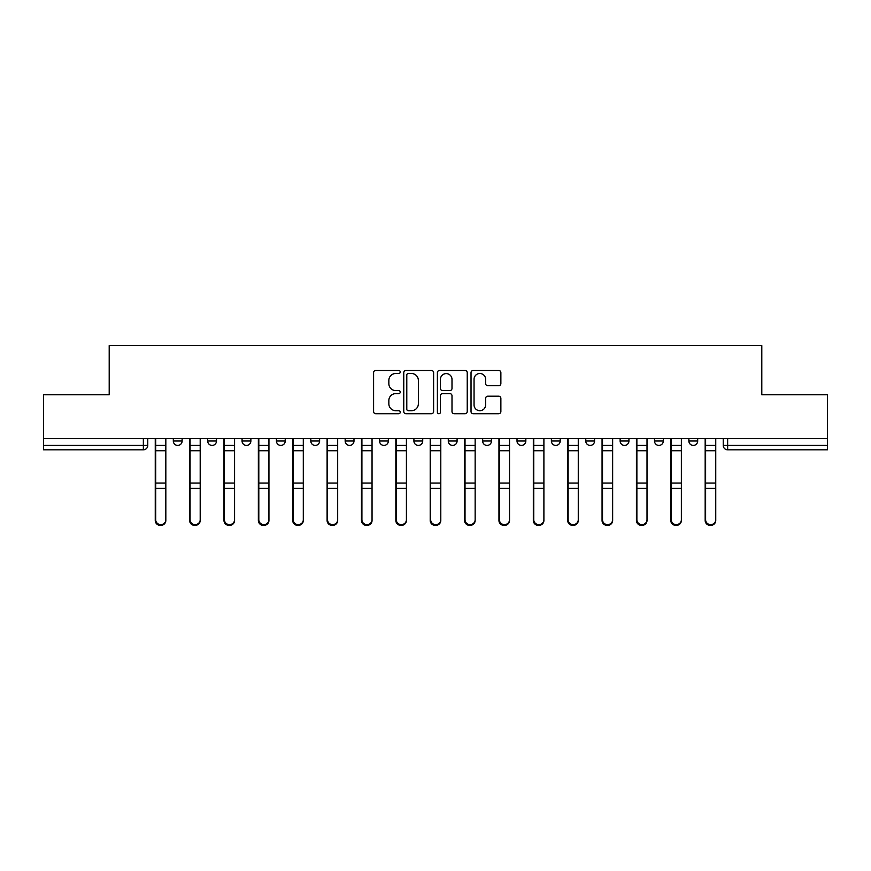 <?xml version="1.0" encoding="UTF-8"?>
<svg xmlns="http://www.w3.org/2000/svg" width="871" height="871" viewBox="0 0 871 871"><rect width="100%" height="100%" fill="white"/><g stroke="black" fill="none" stroke-linecap="round" stroke-linejoin="round"><path stroke-width="1.31" d="M400.246 371.982A1.513 1.513 0 0 0 398.733 370.469L375.76 370.469A2.167 2.167 0 0 0 373.594 372.636L373.594 411.558A2.167 2.167 0 0 0 375.76 413.725L398.733 413.725A1.513 1.513 0 0 0 400.246 412.212A1.513 1.513 0 0 0 398.733 410.698L395.761 410.698A6.924 6.924 0 0 1 388.847 403.774L388.847 400.529A6.924 6.924 0 0 1 395.761 393.616L398.733 393.616A1.513 1.513 0 0 0 400.246 392.092A1.513 1.513 0 0 0 398.733 390.578L395.761 390.578A6.924 6.924 0 0 1 388.847 383.665L388.847 380.42A6.924 6.924 0 0 1 395.761 373.496L398.733 373.496A1.513 1.513 0 0 0 400.246 371.982M551.387 438.581L551.387 441.009L560.205 441.009A4.409 4.409 0 0 1 555.796 445.419A4.409 4.409 0 0 1 551.387 441.009L551.387 438.581M448.282 438.581L448.282 441.009L457.09 441.009A4.409 4.409 0 0 1 452.68 445.419A4.409 4.409 0 0 1 448.282 441.009L448.282 438.581M379.538 438.581L379.538 441.009L388.346 441.009A4.409 4.409 0 0 1 383.948 445.419A4.409 4.409 0 0 1 379.538 441.009L379.538 438.581M345.166 438.581L345.166 441.009L353.985 441.009A4.409 4.409 0 0 1 349.576 445.419A4.409 4.409 0 0 1 345.166 441.009L345.166 438.581M276.434 438.581L276.434 441.009L285.242 441.009A4.409 4.409 0 0 1 280.832 445.419A4.409 4.409 0 0 1 276.434 441.009L276.434 438.581M498.702 385.722A2.167 2.167 0 0 0 500.869 383.556L500.869 372.636A2.167 2.167 0 0 0 498.702 370.469L473.182 370.469A2.167 2.167 0 0 0 471.026 372.636L471.026 411.558A2.167 2.167 0 0 0 473.182 413.725L498.702 413.725A2.167 2.167 0 0 0 500.869 411.558L500.869 398.374A2.167 2.167 0 0 0 498.702 396.207L487.782 396.207A2.167 2.167 0 0 0 485.615 398.374L485.615 404.906A5.781 5.781 0 0 1 479.834 410.698A5.781 5.781 0 0 1 474.053 404.906L474.053 379.288A5.781 5.781 0 0 1 479.834 373.496A5.781 5.781 0 0 1 485.615 379.288L485.615 383.556A2.167 2.167 0 0 0 487.782 385.722L498.702 385.722M43.55 438.581L43.55 394.737L109.202 394.737L109.202 345.613L761.798 345.613L761.798 394.737L827.45 394.737L827.45 438.581L43.55 438.581L43.55 445.419L147.765 445.419L147.765 438.581L147.765 445.419A4.409 4.409 0 0 1 143.356 449.817L43.55 449.817L43.55 445.419M433.606 372.636A2.167 2.167 0 0 0 431.45 370.469L405.93 370.469A2.167 2.167 0 0 0 403.763 372.636L403.763 411.558A2.167 2.167 0 0 0 405.93 413.725L431.45 413.725A2.167 2.167 0 0 0 433.606 411.558L433.606 372.636M439.55 370.469L465.07 370.469A2.167 2.167 0 0 1 467.237 372.636L467.237 411.558A2.167 2.167 0 0 1 465.07 413.725L454.15 413.725A2.167 2.167 0 0 1 451.995 411.558L451.995 395.772A2.167 2.167 0 0 0 449.828 393.616L442.588 393.616A2.167 2.167 0 0 0 440.421 395.772L440.421 412.212A1.513 1.513 0 0 1 438.908 413.725A1.513 1.513 0 0 1 437.394 412.212L437.394 372.636A2.167 2.167 0 0 1 439.55 370.469M723.235 438.581L723.235 445.419L827.45 445.419L827.45 449.817L727.644 449.817A4.409 4.409 0 0 1 723.235 445.419M827.45 438.581L827.45 445.419M697.682 438.581L697.682 441.009A4.409 4.409 0 0 1 693.272 445.419A4.409 4.409 0 0 1 688.874 441.009L697.682 441.009M688.874 438.581L688.874 441.009M663.31 438.581L663.31 441.009A4.409 4.409 0 0 1 658.901 445.419A4.409 4.409 0 0 1 654.502 441.009L663.31 441.009M654.502 438.581L654.502 441.009M628.938 438.581L628.938 441.009A4.409 4.409 0 0 1 624.54 445.419A4.409 4.409 0 0 1 620.13 441.009A4.409 4.409 0 0 0 624.54 445.419M620.13 438.581L620.13 441.009L628.938 441.009M594.566 438.581L594.566 441.009A4.409 4.409 0 0 1 590.168 445.419A4.409 4.409 0 0 1 585.758 441.009A4.409 4.409 0 0 0 590.168 445.419M585.758 438.581L585.758 441.009L594.566 441.009M560.205 438.581L560.205 441.009A4.409 4.409 0 0 1 555.796 445.419M525.834 438.581L525.834 441.009A4.409 4.409 0 0 1 521.424 445.419A4.409 4.409 0 0 1 517.015 441.009L525.834 441.009M517.015 438.581L517.015 441.009M491.462 438.581L491.462 441.009A4.409 4.409 0 0 1 487.052 445.419A4.409 4.409 0 0 1 482.654 441.009L491.462 441.009L491.462 438.581M482.654 438.581L482.654 441.009M457.09 438.581L457.09 441.009M422.718 438.581L422.718 441.009A4.409 4.409 0 0 1 418.32 445.419A4.409 4.409 0 0 1 413.91 441.009L422.718 441.009L422.718 438.581M413.91 438.581L413.91 441.009M388.346 438.581L388.346 441.009L388.346 438.581M353.985 441.009L353.985 438.581L353.985 441.009A4.409 4.409 0 0 1 349.576 445.419M319.613 438.581L319.613 441.009A4.409 4.409 0 0 1 315.204 445.419A4.409 4.409 0 0 1 310.795 441.009A4.409 4.409 0 0 0 315.204 445.419A4.409 4.409 0 0 0 319.613 441.009L319.613 438.581M310.795 438.581L310.795 441.009L319.613 441.009M285.242 438.581L285.242 441.009M250.87 438.581L250.87 441.009A4.409 4.409 0 0 1 246.46 445.419A4.409 4.409 0 0 1 242.062 441.009A4.409 4.409 0 0 0 246.46 445.419A4.409 4.409 0 0 0 250.87 441.009L242.062 441.009L242.062 438.581M207.69 438.581L207.69 441.009L216.498 441.009L216.498 438.581L216.498 441.009A4.409 4.409 0 0 1 212.099 445.419A4.409 4.409 0 0 1 207.69 441.009A4.409 4.409 0 0 0 212.099 445.419M173.318 438.581L173.318 441.009L182.126 441.009L182.126 438.581L182.126 441.009A4.409 4.409 0 0 1 177.728 445.419A4.409 4.409 0 0 1 173.318 441.009A4.409 4.409 0 0 0 177.728 445.419M143.356 438.581L143.356 449.817A4.409 4.409 0 0 0 147.765 445.419M408.303 373.496A1.513 1.513 0 0 0 406.79 375.009L406.79 409.185A1.513 1.513 0 0 0 408.303 410.698L411.439 410.698A6.924 6.924 0 0 0 418.363 403.774L418.363 380.42A6.924 6.924 0 0 0 411.439 373.496L408.303 373.496M451.995 379.397A5.781 5.781 0 0 0 446.202 373.605A5.781 5.781 0 0 0 440.421 379.397L440.421 388.422A2.167 2.167 0 0 0 442.588 390.578L449.828 390.578A2.167 2.167 0 0 0 451.995 388.422L451.995 379.397M155.256 438.581L155.256 520.51A5.063 4.888 180 0 0 160.536 525.387M165.828 519.747L165.828 520.51A5.063 4.888 180 0 1 160.765 525.387A5.063 4.888 180 0 1 155.691 520.51L155.691 519.747A5.063 4.888 0 0 0 160.765 524.625A5.063 4.888 0 0 0 165.828 519.747L165.828 488.348L155.691 488.348L155.691 519.747M155.691 438.581L155.691 488.348M165.828 438.581L165.828 488.348M189.628 438.581L189.628 520.51A5.063 4.888 180 0 0 194.908 525.387M223.989 438.581L223.989 520.51A5.063 4.888 180 0 0 229.28 525.387M200.199 519.747L200.199 520.51A5.063 4.888 180 0 1 195.126 525.387A5.063 4.888 180 0 1 190.063 520.51L190.063 519.747A5.063 4.888 0 0 0 195.126 524.625A5.063 4.888 0 0 0 200.199 519.747L200.199 488.348L190.063 488.348L190.063 519.747M190.063 438.581L190.063 488.348M200.199 438.581L200.199 488.348M234.571 519.747L234.571 520.51A5.063 4.888 180 0 1 229.498 525.387A5.063 4.888 180 0 1 224.435 520.51L224.435 519.747A5.063 4.888 0 0 0 229.498 524.625A5.063 4.888 0 0 0 234.571 519.747L234.571 488.348L224.435 488.348L224.435 519.747M224.435 438.581L224.435 488.348M234.571 438.581L234.571 488.348M258.36 438.581L258.36 520.51A5.063 4.888 180 0 0 263.652 525.387M292.732 438.581L292.732 520.51A5.063 4.888 180 0 0 298.024 525.387M327.104 438.581L327.104 520.51A5.063 4.888 180 0 0 332.395 525.387M268.943 519.747L268.943 520.51A5.063 4.888 180 0 1 263.869 525.387A5.063 4.888 180 0 1 258.807 520.51L258.807 519.747A5.063 4.888 0 0 0 263.869 524.625A5.063 4.888 0 0 0 268.943 519.747L268.943 488.348L258.807 488.348L258.807 519.747M258.807 438.581L258.807 488.348M268.943 438.581L268.943 488.348M303.304 519.747L303.304 520.51A5.063 4.888 180 0 1 298.241 525.387A5.063 4.888 180 0 1 293.168 520.51L293.168 519.747A5.063 4.888 0 0 0 298.241 524.625A5.063 4.888 0 0 0 303.304 519.747L303.304 488.348L293.168 488.348L293.168 519.747M293.168 438.581L293.168 488.348M303.304 438.581L303.304 488.348M337.676 519.747L337.676 520.51A5.063 4.888 180 0 1 332.613 525.387A5.063 4.888 180 0 1 327.54 520.51L327.54 519.747A5.063 4.888 0 0 0 332.613 524.625A5.063 4.888 0 0 0 337.676 519.747L337.676 488.348L327.54 488.348L327.54 519.747M327.54 438.581L327.54 488.348M337.676 438.581L337.676 488.348M361.476 438.581L361.476 520.51A5.063 4.888 180 0 0 366.756 525.387M372.048 519.747L372.048 520.51A5.063 4.888 180 0 1 366.985 525.387A5.063 4.888 180 0 1 361.911 520.51L361.911 519.747A5.063 4.888 0 0 0 366.985 524.625A5.063 4.888 0 0 0 372.048 519.747L372.048 488.348L361.911 488.348L361.911 519.747M361.911 438.581L361.911 488.348M372.048 438.581L372.048 488.348M395.848 438.581L395.848 520.51A5.063 4.888 180 0 0 401.128 525.387M406.419 519.747L406.419 520.51A5.063 4.888 180 0 1 401.346 525.387A5.063 4.888 180 0 1 396.283 520.51L396.283 519.747A5.063 4.888 0 0 0 401.346 524.625A5.063 4.888 0 0 0 406.419 519.747L406.419 488.348L396.283 488.348L396.283 519.747M396.283 438.581L396.283 488.348M406.419 438.581L406.419 488.348M430.209 438.581L430.209 520.51A5.063 4.888 180 0 0 435.5 525.387M440.791 519.747L440.791 520.51A5.063 4.888 180 0 1 435.718 525.387A5.063 4.888 180 0 1 430.655 520.51L430.655 519.747A5.063 4.888 0 0 0 435.718 524.625A5.063 4.888 0 0 0 440.791 519.747L440.791 488.348L430.655 488.348L430.655 519.747M430.655 438.581L430.655 488.348M440.791 438.581L440.791 488.348M464.581 438.581L464.581 520.51A5.063 4.888 180 0 0 469.872 525.387M475.152 519.747L475.152 520.51A5.063 4.888 180 0 1 470.09 525.387A5.063 4.888 180 0 1 465.027 520.51L465.027 519.747A5.063 4.888 0 0 0 470.09 524.625A5.063 4.888 0 0 0 475.152 519.747L475.152 488.348L465.027 488.348L465.027 519.747M465.027 438.581L465.027 488.348M475.152 438.581L475.152 488.348M498.952 438.581L498.952 520.51A5.063 4.888 180 0 0 504.244 525.387M533.324 438.581L533.324 520.51A5.063 4.888 180 0 0 538.605 525.387M567.696 438.581L567.696 520.51A5.063 4.888 180 0 0 572.976 525.387M602.057 438.581L602.057 520.51A5.063 4.888 180 0 0 607.348 525.387M636.429 438.581L636.429 520.51A5.063 4.888 180 0 0 641.72 525.387M670.801 438.581L670.801 520.51A5.063 4.888 180 0 0 676.092 525.387M509.524 519.747L509.524 520.51A5.063 4.888 180 0 1 504.461 525.387A5.063 4.888 180 0 1 499.388 520.51L499.388 519.747A5.063 4.888 0 0 0 504.461 524.625A5.063 4.888 0 0 0 509.524 519.747L509.524 488.348L499.388 488.348L499.388 519.747M499.388 438.581L499.388 488.348M509.524 438.581L509.524 488.348M543.896 519.747L543.896 520.51A5.063 4.888 180 0 1 538.833 525.387A5.063 4.888 180 0 1 533.76 520.51L533.76 519.747A5.063 4.888 0 0 0 538.833 524.625A5.063 4.888 0 0 0 543.896 519.747L543.896 488.348L533.76 488.348L533.76 519.747M533.76 438.581L533.76 488.348M543.896 438.581L543.896 488.348M578.268 519.747L578.268 520.51A5.063 4.888 180 0 1 573.205 525.387A5.063 4.888 180 0 1 568.132 520.51L568.132 519.747A5.063 4.888 0 0 0 573.205 524.625A5.063 4.888 0 0 0 578.268 519.747L578.268 488.348L568.132 488.348L568.132 519.747M568.132 438.581L568.132 488.348M578.268 438.581L578.268 488.348M612.64 519.747L612.64 520.51A5.063 4.888 180 0 1 607.566 525.387A5.063 4.888 180 0 1 602.503 520.51L602.503 519.747A5.063 4.888 0 0 0 607.566 524.625A5.063 4.888 0 0 0 612.64 519.747L612.64 488.348L602.503 488.348L602.503 519.747M602.503 438.581L602.503 488.348M612.64 438.581L612.64 488.348M647.011 519.747L647.011 520.51A5.063 4.888 180 0 1 641.938 525.387A5.063 4.888 180 0 1 636.875 520.51L636.875 519.747A5.063 4.888 0 0 0 641.938 524.625A5.063 4.888 0 0 0 647.011 519.747L647.011 488.348L636.875 488.348L636.875 519.747M636.875 438.581L636.875 488.348M647.011 438.581L647.011 488.348M681.372 519.747L681.372 520.51A5.063 4.888 180 0 1 676.31 525.387A5.063 4.888 180 0 1 671.247 520.51L671.247 519.747A5.063 4.888 0 0 0 676.31 524.625A5.063 4.888 0 0 0 681.372 519.747L681.372 488.348L671.247 488.348L671.247 519.747M671.247 438.581L671.247 488.348M681.372 438.581L681.372 488.348M705.172 438.581L705.172 520.51A5.063 4.888 180 0 0 710.464 525.387M715.744 519.747L715.744 520.51A5.063 4.888 180 0 1 710.682 525.387A5.063 4.888 180 0 1 705.608 520.51L705.608 519.747A5.063 4.888 0 0 0 710.682 524.625A5.063 4.888 0 0 0 715.744 519.747L715.744 488.348L705.608 488.348L705.608 519.747M705.608 438.581L705.608 488.348M715.744 438.581L715.744 488.348M727.644 438.581L727.644 449.817M155.256 445.419L165.828 445.419M165.828 483.046L155.691 483.046M165.828 450.732L155.691 450.732M189.628 445.419L200.199 445.419M223.989 445.419L234.571 445.419M200.199 483.046L190.063 483.046M200.199 450.732L190.063 450.732M234.571 483.046L224.435 483.046M234.571 450.732L224.435 450.732M258.36 445.419L268.943 445.419M292.732 445.419L303.304 445.419M327.104 445.419L337.676 445.419M268.943 483.046L258.807 483.046M268.943 450.732L258.807 450.732M303.304 483.046L293.168 483.046M303.304 450.732L293.168 450.732M337.676 483.046L327.54 483.046M337.676 450.732L327.54 450.732M361.476 445.419L372.048 445.419M372.048 483.046L361.911 483.046M372.048 450.732L361.911 450.732M395.848 445.419L406.419 445.419M406.419 483.046L396.283 483.046M406.419 450.732L396.283 450.732M430.209 445.419L440.791 445.419M440.791 483.046L430.655 483.046M440.791 450.732L430.655 450.732M464.581 445.419L475.152 445.419M475.152 483.046L465.027 483.046M475.152 450.732L465.027 450.732M498.952 445.419L509.524 445.419M533.324 445.419L543.896 445.419M567.696 445.419L578.268 445.419M602.057 445.419L612.64 445.419M636.429 445.419L647.011 445.419M670.801 445.419L681.372 445.419M509.524 483.046L499.388 483.046M509.524 450.732L499.388 450.732M543.896 483.046L533.76 483.046M543.896 450.732L533.76 450.732M578.268 483.046L568.132 483.046M578.268 450.732L568.132 450.732M612.64 483.046L602.503 483.046M612.64 450.732L602.503 450.732M647.011 483.046L636.875 483.046M647.011 450.732L636.875 450.732M681.372 483.046L671.247 483.046M681.372 450.732L671.247 450.732M705.172 445.419L715.744 445.419M715.744 483.046L705.608 483.046M715.744 450.732L705.608 450.732"/></g></svg>
